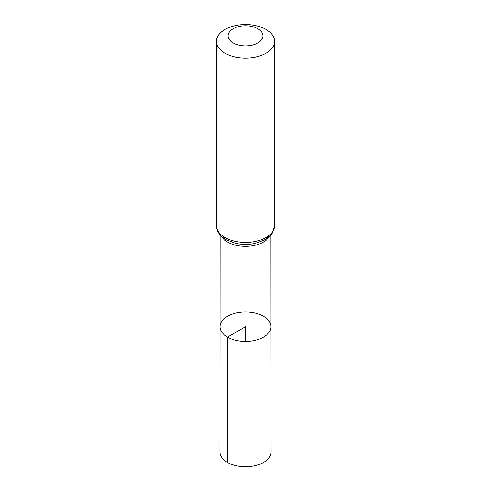 <?xml version="1.0" encoding="UTF-8"?>
<svg xmlns="http://www.w3.org/2000/svg" width="491" height="491" viewBox="0 0 491 491"><rect width="100%" height="100%" fill="white"/><g stroke="black" fill="none" stroke-linecap="round" stroke-linejoin="round"><path stroke-width="0.74" d="M227.486 337.114A25.477 14.705 180 0 1 220.023 326.711A25.477 14.705 180 0 1 245.5 312.012A25.477 14.705 180 0 1 270.977 326.711A25.477 14.705 180 0 1 255.252 340.306A25.477 14.705 180 0 1 227.486 337.114A25.477 14.705 180 0 1 220.023 326.711L219.931 451.966A25.569 14.761 180 0 0 227.419 462.412A25.569 14.761 180 0 0 255.289 465.609A25.569 14.761 180 0 0 271.069 451.966L270.977 326.711A25.477 14.705 180 0 1 255.252 340.306A25.477 14.705 180 0 1 227.486 337.114M233.17 42.962A17.437 10.066 180 0 1 240.989 26.127A17.437 10.066 180 0 1 262.341 38.451A17.437 10.066 180 0 1 233.17 42.962M224.952 53.188A29.055 16.774 180 0 1 216.445 41.324A29.055 16.774 180 0 1 245.5 24.55A29.055 16.774 180 0 1 274.555 41.324A29.055 16.774 180 0 1 256.621 56.827A29.055 16.774 180 0 1 224.952 53.188M245.5 341.423L245.5 326.718L227.486 337.114L227.419 462.412M269.627 236.275A25.403 14.662 180 0 1 227.536 242.057A25.403 14.662 180 0 1 221.373 236.275M224.952 237.509A29.055 16.774 180 0 1 216.445 225.645C216.476 231.12 219.637 235.784 225.915 239.639L235.226 243.223A27.232 15.718 180 0 0 255.774 243.223L264.133 240.16L270.449 235.441L272.223 233.176L274.555 225.645A29.055 16.774 180 0 1 256.621 241.149A29.055 16.774 180 0 1 224.952 237.509M220.097 234.925L220.023 326.711M270.903 234.925L270.977 326.711M216.445 41.324L216.445 225.645M274.555 41.324L274.555 225.645"/></g></svg>
